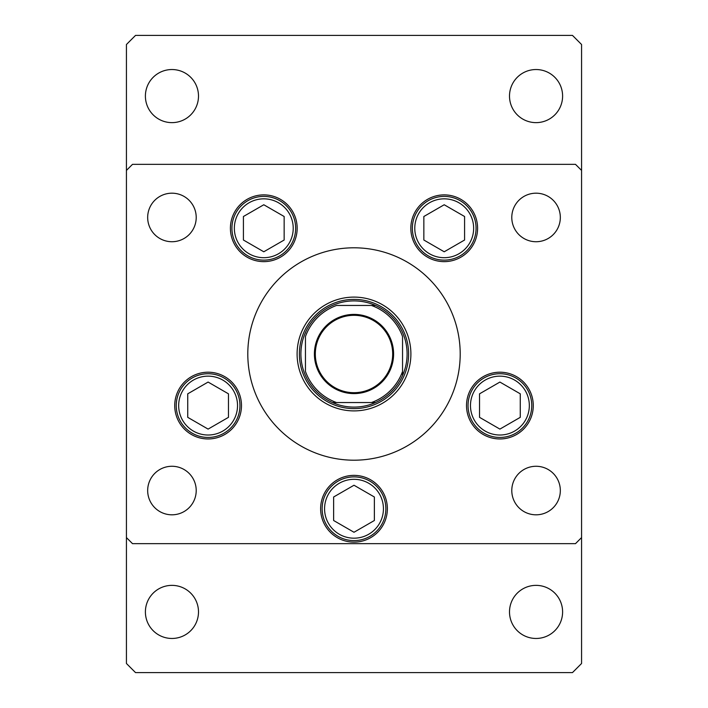<?xml version="1.0" encoding="UTF-8"?>
<svg xmlns="http://www.w3.org/2000/svg" width="708" height="708" viewBox="0 0 708 708"><rect width="100%" height="100%" fill="white"/><g stroke="black" fill="none" stroke-linecap="round" stroke-linejoin="round"><path stroke-width="1.06" d="M297.103 354A56.897 56.897 0 0 0 354 410.897A56.897 56.897 0 0 0 410.897 354A56.897 56.897 0 0 0 354 297.103A56.897 56.897 0 0 0 297.103 354M460.2 354A106.2 106.2 0 0 0 354 247.8A106.2 106.2 0 0 0 247.8 354A106.2 106.2 0 0 0 354 460.2A106.2 106.2 0 0 0 460.2 354M230.41 228.268A33.373 33.373 0 0 0 263.792 261.641A33.373 33.373 0 0 0 297.165 228.268A33.373 33.373 0 0 0 263.792 194.886A33.373 33.373 0 0 0 230.41 228.268M410.835 228.268A33.373 33.373 0 0 0 444.208 261.641A33.373 33.373 0 0 0 477.59 228.268A33.373 33.373 0 0 0 444.208 194.886A33.373 33.373 0 0 0 410.835 228.268M466.519 405.587A33.373 33.373 0 0 0 499.901 438.96A33.373 33.373 0 0 0 533.274 405.587A33.373 33.373 0 0 0 499.901 372.204A33.373 33.373 0 0 0 466.519 405.587M320.627 508.751A33.373 33.373 0 0 0 354 542.124A33.373 33.373 0 0 0 387.373 508.751A33.373 33.373 0 0 0 354 475.369A33.373 33.373 0 0 0 320.627 508.751M174.726 405.587A33.373 33.373 0 0 0 208.099 438.96A33.373 33.373 0 0 0 241.481 405.587A33.373 33.373 0 0 0 208.099 372.204A33.373 33.373 0 0 0 174.726 405.587M560.329 490.547A24.276 24.276 0 0 1 536.053 514.813A24.276 24.276 0 0 1 511.787 490.547A24.276 24.276 0 0 1 536.053 466.271A24.276 24.276 0 0 1 560.329 490.547M196.213 217.453A24.276 24.276 0 0 1 171.947 241.729A24.276 24.276 0 0 1 147.671 217.453A24.276 24.276 0 0 1 171.947 193.187A24.276 24.276 0 0 1 196.213 217.453M511.787 217.453A24.276 24.276 0 0 0 536.053 241.729A24.276 24.276 0 0 0 560.329 217.453A24.276 24.276 0 0 0 536.053 193.187A24.276 24.276 0 0 0 511.787 217.453M147.671 490.547A24.276 24.276 0 0 0 171.947 514.813A24.276 24.276 0 0 0 196.213 490.547A24.276 24.276 0 0 0 171.947 466.271A24.276 24.276 0 0 0 147.671 490.547M126.431 170.424L126.431 537.576L132.493 543.647L575.507 543.647L581.569 537.576L581.569 170.424L575.507 164.353L132.493 164.353L126.431 170.424L126.431 44.507L135.529 35.4L572.471 35.4L581.569 44.507L581.569 170.424M247.862 255.862A31.86 31.86 0 0 1 236.198 212.338A31.86 31.86 0 0 1 279.722 200.674A31.86 31.86 0 0 1 291.377 244.198A31.86 31.86 0 0 1 247.862 255.862A31.86 31.86 0 0 0 291.377 244.198A31.86 31.86 0 0 0 279.722 200.674M243.419 216.506L243.419 240.021L263.792 251.782L284.156 240.021L284.156 216.506L263.792 204.754L243.419 216.506M428.278 255.862A31.86 31.86 0 0 1 416.623 212.338A31.86 31.86 0 0 1 460.138 200.674A31.86 31.86 0 0 1 471.802 244.198A31.86 31.86 0 0 1 428.278 255.862A31.86 31.86 0 0 0 471.802 244.198A31.86 31.86 0 0 0 460.138 200.674M423.844 216.506L423.844 240.021L444.208 251.782L464.581 240.021L464.581 216.506L444.208 204.754L423.844 216.506M192.169 433.172A31.86 31.86 0 0 1 180.513 389.657A31.86 31.86 0 0 1 224.029 377.992A31.86 31.86 0 0 1 235.693 421.517A31.86 31.86 0 0 1 192.169 433.172A31.86 31.86 0 0 0 235.693 421.517A31.86 31.86 0 0 0 224.029 377.992M187.735 393.825L187.735 417.339L208.099 429.101L228.463 417.339L228.463 393.825L208.099 382.063L187.735 393.825M338.07 536.337A31.86 31.86 0 0 1 326.406 492.821A31.86 31.86 0 0 1 369.93 481.157A31.86 31.86 0 0 1 381.594 524.681A31.86 31.86 0 0 1 338.07 536.337A31.86 31.86 0 0 0 381.594 524.681A31.86 31.86 0 0 0 369.93 481.157M333.636 496.989L333.636 520.504L354 532.266L374.364 520.504L374.364 496.989L354 485.237L333.636 496.989M483.971 433.172A31.86 31.86 0 0 1 472.307 389.657A31.86 31.86 0 0 1 515.831 377.992A31.86 31.86 0 0 1 527.487 421.517A31.86 31.86 0 0 1 483.971 433.172A31.86 31.86 0 0 0 527.487 421.517A31.86 31.86 0 0 0 515.831 377.992M479.537 393.825L479.537 417.339L499.901 429.101L520.265 417.339L520.265 393.825L499.901 382.063L479.537 393.825M509.503 611.916A26.55 26.55 0 0 0 536.053 638.466A26.55 26.55 0 0 0 562.603 611.916A26.55 26.55 0 0 0 536.053 585.366A26.55 26.55 0 0 0 509.503 611.916M145.397 96.084A26.55 26.55 0 0 0 171.947 122.634A26.55 26.55 0 0 0 198.497 96.084A26.55 26.55 0 0 0 171.947 69.534A26.55 26.55 0 0 0 145.397 96.084M509.503 96.084A26.55 26.55 0 0 0 536.053 122.634A26.55 26.55 0 0 0 562.603 96.084A26.55 26.55 0 0 0 536.053 69.534A26.55 26.55 0 0 0 509.503 96.084M145.397 611.916A26.55 26.55 0 0 0 171.947 638.466A26.55 26.55 0 0 0 198.497 611.916A26.55 26.55 0 0 0 171.947 585.366A26.55 26.55 0 0 0 145.397 611.916M126.431 537.576L126.431 663.493L135.529 672.6L572.471 672.6L581.569 663.493L581.569 537.576M393.595 354A39.595 39.595 0 0 1 354 393.595A39.595 39.595 0 0 1 314.405 354A39.595 39.595 0 0 1 354 314.405A39.595 39.595 0 0 1 393.595 354M315.317 354A38.683 38.683 0 0 0 354 392.683A38.683 38.683 0 0 0 392.683 354A38.683 38.683 0 0 0 354 315.317A38.683 38.683 0 0 0 315.317 354M407.1 354A53.1 53.1 0 0 0 305.449 332.495A53.1 53.1 0 0 0 332.495 402.551L375.506 402.551A53.1 53.1 0 0 0 407.1 354M299.387 354A54.613 54.613 0 0 1 354 299.387A54.613 54.613 0 0 1 408.613 354A54.613 54.613 0 0 1 354 408.613A54.613 54.613 0 0 1 299.387 354M402.551 375.01L402.551 336.565A51.587 51.587 0 0 0 371.435 305.449L336.565 305.449A51.587 51.587 0 0 0 305.449 336.565L305.449 371.435A51.587 51.587 0 0 0 336.565 402.551L332.495 402.551A53.1 53.1 0 0 0 375.506 402.551L371.435 402.551A51.587 51.587 0 0 0 402.551 371.435L402.551 375.506A53.1 53.1 0 0 1 375.506 402.551A53.1 53.1 0 0 0 402.551 375.506M305.449 332.99L305.449 332.495A53.1 53.1 0 0 1 332.495 305.449A53.1 53.1 0 0 0 305.449 332.495M375.506 305.449L371.435 305.449L375.506 305.449A53.1 53.1 0 0 1 402.551 332.495A53.1 53.1 0 0 0 375.506 305.449M332.495 402.551A53.1 53.1 0 0 1 305.449 375.506A53.1 53.1 0 0 0 332.495 402.551M278.501 202.78A29.435 29.435 0 0 0 238.295 213.55A29.435 29.435 0 0 0 249.074 253.756A29.435 29.435 0 0 0 289.28 242.986A29.435 29.435 0 0 0 278.501 202.78M458.926 202.78A29.435 29.435 0 0 0 418.72 213.55A29.435 29.435 0 0 0 429.499 253.756A29.435 29.435 0 0 0 469.705 242.986A29.435 29.435 0 0 0 458.926 202.78M222.816 380.09A29.435 29.435 0 0 0 182.611 390.869A29.435 29.435 0 0 0 193.381 431.075A29.435 29.435 0 0 0 233.587 420.295A29.435 29.435 0 0 0 222.816 380.09M368.718 483.263A29.435 29.435 0 0 0 328.512 494.034A29.435 29.435 0 0 0 339.282 534.239A29.435 29.435 0 0 0 379.488 523.469A29.435 29.435 0 0 0 368.718 483.263M514.619 380.09A29.435 29.435 0 0 0 474.413 390.869A29.435 29.435 0 0 0 485.184 431.075A29.435 29.435 0 0 0 525.389 420.295A29.435 29.435 0 0 0 514.619 380.09"/></g></svg>
